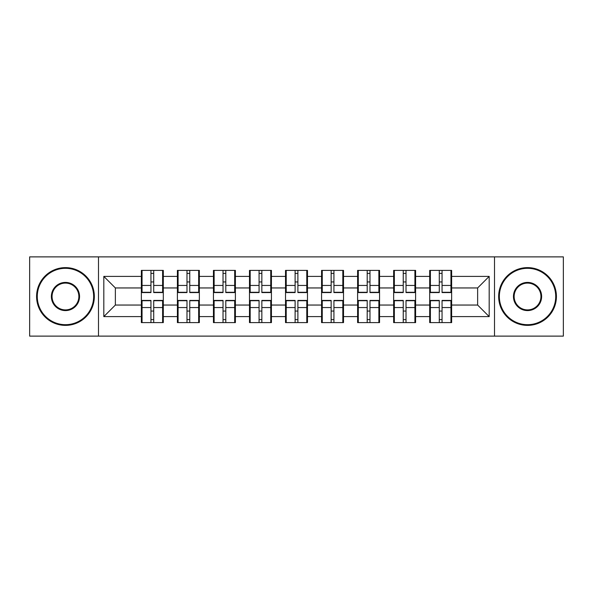 <?xml version="1.0" encoding="UTF-8"?>
<svg xmlns="http://www.w3.org/2000/svg" width="593" height="593" viewBox="0 0 593 593"><rect width="100%" height="100%" fill="white"/><g stroke="black" fill="none" stroke-linecap="round" stroke-linejoin="round"><path stroke-width="0.89" d="M494.503 336.12L563.35 336.12L563.35 256.88L494.503 256.88L494.503 336.12L98.497 336.12L98.497 256.88L29.65 256.88L29.65 336.12L98.497 336.12M451.644 311.169L450.947 311.169M430.385 311.169L429.695 311.169M429.695 281.831L430.385 281.831M450.947 281.831L451.644 281.831M451.644 278.829L450.947 278.829M430.385 278.829L429.695 278.829M429.695 314.171L430.385 314.171M450.947 314.171L451.644 314.171M415.604 311.169L414.907 311.169M394.345 311.169L393.648 311.169M393.648 281.831L394.345 281.831M414.907 281.831L415.604 281.831M415.604 278.829L414.907 278.829M394.345 278.829L393.648 278.829M393.648 314.171L394.345 314.171M414.907 314.171L415.604 314.171M379.557 311.169L378.868 311.169M358.305 311.169L357.609 311.169M357.609 281.831L358.305 281.831M378.868 281.831L379.557 281.831M379.557 278.829L378.868 278.829M358.305 278.829L357.609 278.829M357.609 314.171L358.305 314.171M378.868 314.171L379.557 314.171M343.517 311.169L342.821 311.169M322.258 311.169L321.569 311.169M321.569 281.831L322.258 281.831M342.821 281.831L343.517 281.831M343.517 278.829L342.821 278.829M322.258 278.829L321.569 278.829M321.569 314.171L322.258 314.171M342.821 314.171L343.517 314.171M307.478 311.169L306.781 311.169M286.219 311.169L285.522 311.169M285.522 281.831L286.219 281.831M306.781 281.831L307.478 281.831M307.478 278.829L306.781 278.829M286.219 278.829L285.522 278.829M285.522 314.171L286.219 314.171M306.781 314.171L307.478 314.171M271.431 311.169L270.742 311.169M250.179 311.169L249.483 311.169M249.483 281.831L250.179 281.831M270.742 281.831L271.431 281.831M271.431 278.829L270.742 278.829M250.179 278.829L249.483 278.829M249.483 314.171L250.179 314.171M270.742 314.171L271.431 314.171M235.391 311.169L234.695 311.169M214.132 311.169L213.443 311.169M213.443 281.831L214.132 281.831M234.695 281.831L235.391 281.831M235.391 278.829L234.695 278.829M214.132 278.829L213.443 278.829M213.443 314.171L214.132 314.171M234.695 314.171L235.391 314.171M199.352 311.169L198.655 311.169M178.093 311.169L177.396 311.169M177.396 281.831L178.093 281.831M198.655 281.831L199.352 281.831M199.352 278.829L198.655 278.829M178.093 278.829L177.396 278.829M177.396 314.171L178.093 314.171M198.655 314.171L199.352 314.171M494.503 256.88L98.497 256.88M477.632 305.047L477.632 287.953L451.644 287.953L451.644 305.047L477.632 305.047L489.188 316.603L489.188 276.397L451.644 276.397L451.644 270.393L429.695 270.393L429.695 287.953L415.604 287.953L415.604 305.047L429.695 305.047L429.695 287.953M489.188 316.603L451.644 316.603L451.644 322.607L429.695 322.607L429.695 316.603L415.604 316.603L415.604 322.607L393.648 322.607L393.648 316.603L379.557 316.603L379.557 322.607L357.609 322.607L357.609 316.603L343.517 316.603L343.517 322.607L321.569 322.607L321.569 316.603L307.478 316.603L307.478 322.607L285.522 322.607L285.522 316.603L271.431 316.603L271.431 322.607L249.483 322.607L249.483 316.603L235.391 316.603L235.391 322.607L213.443 322.607L213.443 316.603L199.352 316.603L199.352 322.607L177.396 322.607L177.396 316.603L163.305 316.603L163.305 322.607L141.356 322.607L141.356 316.603L103.812 316.603L103.812 276.397L141.356 276.397L141.356 287.953L115.368 287.953L115.368 305.047L141.356 305.047L141.356 287.953M429.695 276.397L415.604 276.397L415.604 270.393L393.648 270.393L393.648 276.397L379.557 276.397L379.557 270.393L357.609 270.393L357.609 276.397L343.517 276.397L343.517 270.393L321.569 270.393L321.569 276.397L307.478 276.397L307.478 270.393L285.522 270.393L285.522 276.397L271.431 276.397L271.431 270.393L249.483 270.393L249.483 276.397L235.391 276.397L235.391 270.393L213.443 270.393L213.443 276.397L199.352 276.397L199.352 270.393L177.396 270.393L177.396 276.397L163.305 276.397L163.305 270.393L141.356 270.393L141.356 276.397M429.695 305.047L429.695 316.603M415.604 305.047L415.604 316.603M415.604 276.397L415.604 287.953M379.557 305.047L393.648 305.047L393.648 287.953L379.557 287.953L379.557 316.603M393.648 305.047L393.648 316.603M393.648 276.397L393.648 287.953M379.557 276.397L379.557 287.953M343.517 305.047L357.609 305.047L357.609 287.953L343.517 287.953L343.517 316.603M357.609 305.047L357.609 316.603M357.609 276.397L357.609 287.953M343.517 276.397L343.517 287.953M307.478 305.047L321.569 305.047L321.569 287.953L307.478 287.953L307.478 316.603M321.569 305.047L321.569 316.603M321.569 276.397L321.569 287.953M307.478 276.397L307.478 287.953M271.431 305.047L285.522 305.047L285.522 287.953L271.431 287.953L271.431 316.603M285.522 305.047L285.522 316.603M285.522 276.397L285.522 287.953M271.431 276.397L271.431 287.953M235.391 305.047L249.483 305.047L249.483 287.953L235.391 287.953L235.391 316.603M249.483 305.047L249.483 316.603M249.483 276.397L249.483 287.953M235.391 276.397L235.391 287.953M199.352 305.047L213.443 305.047L213.443 287.953L199.352 287.953L199.352 316.603M213.443 305.047L213.443 316.603M213.443 276.397L213.443 287.953M199.352 276.397L199.352 287.953M163.305 305.047L177.396 305.047L177.396 287.953L163.305 287.953L163.305 316.603M177.396 305.047L177.396 316.603M177.396 276.397L177.396 287.953M163.305 276.397L163.305 287.953M163.305 311.169L162.615 311.169M142.053 311.169L141.356 311.169M141.356 281.831L142.053 281.831M162.615 281.831L163.305 281.831M163.305 278.829L162.615 278.829M142.053 278.829L141.356 278.829M141.356 314.171L142.053 314.171M162.615 314.171L163.305 314.171M141.356 305.047L141.356 316.603M115.368 305.047L103.812 316.603M103.812 276.397L115.368 287.953M451.644 305.047L451.644 316.603M451.644 276.397L451.644 287.953M489.188 276.397L477.632 287.953M162.615 270.393L162.615 292.571L153.72 292.571L153.72 270.393M150.948 270.393L150.948 292.571L142.053 292.571L142.053 270.393M150.948 273.395L153.72 273.395M153.72 281.942L150.948 281.942M142.053 322.607L142.053 300.429L150.948 300.429L150.948 322.607M153.72 322.607L153.72 300.429L162.615 300.429L162.615 322.607M153.72 319.605L150.948 319.605M150.948 311.058L153.72 311.058M65.46 324.69A28.19 28.19 0 0 0 93.65 296.5A28.19 28.19 0 0 0 65.46 268.31A28.19 28.19 0 0 0 37.277 296.5A28.19 28.19 0 0 0 65.46 324.69M65.46 267.621A28.879 28.879 0 0 1 94.339 296.5A28.879 28.879 0 0 1 65.46 325.379A28.879 28.879 0 0 1 36.581 296.5A28.879 28.879 0 0 1 65.46 267.621M65.46 310.591A14.091 14.091 0 0 1 51.369 296.5A14.091 14.091 0 0 1 65.46 282.409A14.091 14.091 0 0 1 79.551 296.5A14.091 14.091 0 0 1 65.46 310.591M65.46 283.098A13.402 13.402 0 0 0 52.058 296.5A13.402 13.402 0 0 0 65.46 309.902A13.402 13.402 0 0 0 78.862 296.5A13.402 13.402 0 0 0 65.46 283.098M527.54 324.69A28.19 28.19 0 0 0 555.723 296.5A28.19 28.19 0 0 0 527.54 268.31A28.19 28.19 0 0 0 499.35 296.5A28.19 28.19 0 0 0 527.54 324.69M527.54 267.621A28.879 28.879 0 0 1 556.419 296.5A28.879 28.879 0 0 1 527.54 325.379A28.879 28.879 0 0 1 498.661 296.5A28.879 28.879 0 0 1 527.54 267.621M527.54 310.591A14.091 14.091 0 0 1 513.449 296.5A14.091 14.091 0 0 1 527.54 282.409A14.091 14.091 0 0 1 541.631 296.5A14.091 14.091 0 0 1 527.54 310.591M527.54 283.098A13.402 13.402 0 0 0 514.138 296.5A13.402 13.402 0 0 0 527.54 309.902A13.402 13.402 0 0 0 540.942 296.5A13.402 13.402 0 0 0 527.54 283.098M198.655 270.393L198.655 292.571L189.76 292.571L189.76 270.393M186.988 270.393L186.988 292.571L178.093 292.571L178.093 270.393M186.988 273.395L189.76 273.395M189.76 281.942L186.988 281.942M234.695 270.393L234.695 292.571L225.8 292.571L225.8 270.393M223.027 270.393L223.027 292.571L214.132 292.571L214.132 270.393M223.027 273.395L225.8 273.395M225.8 281.942L223.027 281.942M270.742 270.393L270.742 292.571L261.847 292.571L261.847 270.393M259.074 270.393L259.074 292.571L250.179 292.571L250.179 270.393M259.074 273.395L261.847 273.395M261.847 281.942L259.074 281.942M306.781 270.393L306.781 292.571L297.886 292.571L297.886 270.393M295.114 270.393L295.114 292.571L286.219 292.571L286.219 270.393M295.114 273.395L297.886 273.395M297.886 281.942L295.114 281.942M342.821 270.393L342.821 292.571L333.926 292.571L333.926 270.393M331.153 270.393L331.153 292.571L322.258 292.571L322.258 270.393M331.153 273.395L333.926 273.395M333.926 281.942L331.153 281.942M178.093 322.607L178.093 300.429L186.988 300.429L186.988 322.607M189.76 322.607L189.76 300.429L198.655 300.429L198.655 322.607M189.76 319.605L186.988 319.605M186.988 311.058L189.76 311.058M214.132 322.607L214.132 300.429L223.027 300.429L223.027 322.607M225.8 322.607L225.8 300.429L234.695 300.429L234.695 322.607M225.8 319.605L223.027 319.605M223.027 311.058L225.8 311.058M250.179 322.607L250.179 300.429L259.074 300.429L259.074 322.607M261.847 322.607L261.847 300.429L270.742 300.429L270.742 322.607M261.847 319.605L259.074 319.605M259.074 311.058L261.847 311.058M286.219 322.607L286.219 300.429L295.114 300.429L295.114 322.607M297.886 322.607L297.886 300.429L306.781 300.429L306.781 322.607M297.886 319.605L295.114 319.605M295.114 311.058L297.886 311.058M322.258 322.607L322.258 300.429L331.153 300.429L331.153 322.607M333.926 322.607L333.926 300.429L342.821 300.429L342.821 322.607M333.926 319.605L331.153 319.605M331.153 311.058L333.926 311.058M378.868 270.393L378.868 292.571L369.973 292.571L369.973 270.393M367.2 270.393L367.2 292.571L358.305 292.571L358.305 270.393M367.2 273.395L369.973 273.395M369.973 281.942L367.2 281.942M358.305 322.607L358.305 300.429L367.2 300.429L367.2 322.607M369.973 322.607L369.973 300.429L378.868 300.429L378.868 322.607M369.973 319.605L367.2 319.605M367.2 311.058L369.973 311.058M414.907 270.393L414.907 292.571L406.012 292.571L406.012 270.393M403.24 270.393L403.24 292.571L394.345 292.571L394.345 270.393M403.24 273.395L406.012 273.395M406.012 281.942L403.24 281.942M394.345 322.607L394.345 300.429L403.24 300.429L403.24 322.607M406.012 322.607L406.012 300.429L414.907 300.429L414.907 322.607M406.012 319.605L403.24 319.605M403.24 311.058L406.012 311.058M450.947 270.393L450.947 292.571L442.052 292.571L442.052 270.393M439.28 270.393L439.28 292.571L430.385 292.571L430.385 270.393M439.28 273.395L442.052 273.395M442.052 281.942L439.28 281.942M430.385 322.607L430.385 300.429L439.28 300.429L439.28 322.607M442.052 322.607L442.052 300.429L450.947 300.429L450.947 322.607M442.052 319.605L439.28 319.605M439.28 311.058L442.052 311.058M150.948 285.448L142.053 285.448M150.948 292.275L142.053 292.275M162.615 285.448L153.72 285.448M162.615 292.275L153.72 292.275M153.72 307.552L162.615 307.552M153.72 300.725L162.615 300.725M142.053 307.552L150.948 307.552M142.053 300.725L150.948 300.725M186.988 285.448L178.093 285.448M186.988 292.275L178.093 292.275M198.655 285.448L189.76 285.448M198.655 292.275L189.76 292.275M223.027 285.448L214.132 285.448M223.027 292.275L214.132 292.275M234.695 285.448L225.8 285.448M234.695 292.275L225.8 292.275M259.074 285.448L250.179 285.448M259.074 292.275L250.179 292.275M270.742 285.448L261.847 285.448M270.742 292.275L261.847 292.275M295.114 285.448L286.219 285.448M295.114 292.275L286.219 292.275M306.781 285.448L297.886 285.448M306.781 292.275L297.886 292.275M331.153 285.448L322.258 285.448M331.153 292.275L322.258 292.275M342.821 285.448L333.926 285.448M342.821 292.275L333.926 292.275M189.76 307.552L198.655 307.552M189.76 300.725L198.655 300.725M178.093 307.552L186.988 307.552M178.093 300.725L186.988 300.725M225.8 307.552L234.695 307.552M225.8 300.725L234.695 300.725M214.132 307.552L223.027 307.552M214.132 300.725L223.027 300.725M261.847 307.552L270.742 307.552M261.847 300.725L270.742 300.725M250.179 307.552L259.074 307.552M250.179 300.725L259.074 300.725M297.886 307.552L306.781 307.552M297.886 300.725L306.781 300.725M286.219 307.552L295.114 307.552M286.219 300.725L295.114 300.725M333.926 307.552L342.821 307.552M333.926 300.725L342.821 300.725M322.258 307.552L331.153 307.552M322.258 300.725L331.153 300.725M367.2 285.448L358.305 285.448M367.2 292.275L358.305 292.275M378.868 285.448L369.973 285.448M378.868 292.275L369.973 292.275M369.973 307.552L378.868 307.552M369.973 300.725L378.868 300.725M358.305 307.552L367.2 307.552M358.305 300.725L367.2 300.725M403.24 285.448L394.345 285.448M403.24 292.275L394.345 292.275M414.907 285.448L406.012 285.448M414.907 292.275L406.012 292.275M406.012 307.552L414.907 307.552M406.012 300.725L414.907 300.725M394.345 307.552L403.24 307.552M394.345 300.725L403.24 300.725M439.28 285.448L430.385 285.448M439.28 292.275L430.385 292.275M450.947 285.448L442.052 285.448M450.947 292.275L442.052 292.275M442.052 307.552L450.947 307.552M442.052 300.725L450.947 300.725M430.385 307.552L439.28 307.552M430.385 300.725L439.28 300.725"/></g></svg>
